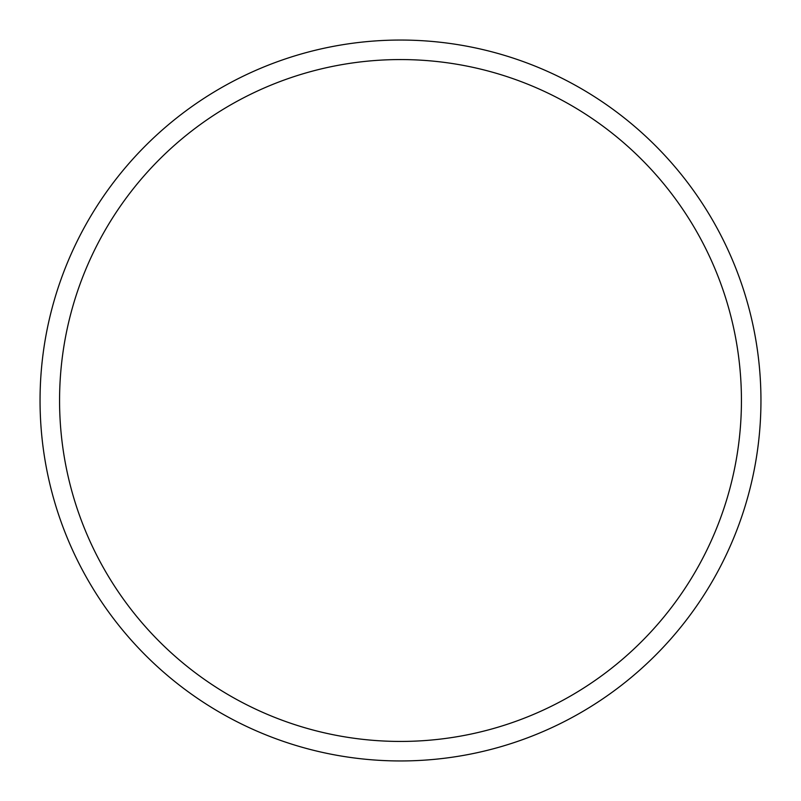 <?xml version="1.0" encoding="UTF-8"?>
<svg xmlns="http://www.w3.org/2000/svg" width="801" height="801" viewBox="0 0 801 801"><rect width="100%" height="100%" fill="white"/><g stroke="black" fill="none" stroke-linecap="round" stroke-linejoin="round"><path stroke-width="1.2" d="M400.5 40.05A360.45 360.45 0 0 1 760.95 400.5A360.45 360.45 0 0 1 400.5 760.95A360.45 360.45 0 0 1 40.05 400.5A360.45 360.45 0 0 1 400.5 40.05M400.5 59.564A340.936 340.936 0 0 1 741.436 400.5A340.936 340.936 0 0 1 400.5 741.436A340.936 340.936 0 0 1 59.564 400.5A340.936 340.936 0 0 1 400.5 59.564"/></g></svg>
